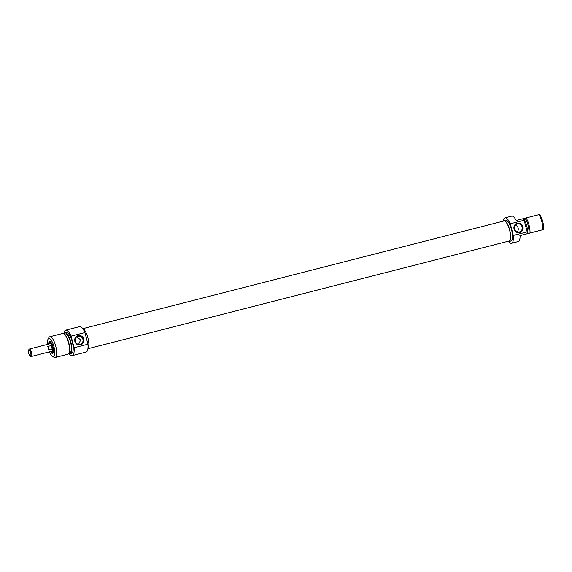 <?xml version="1.0" encoding="UTF-8"?>
<svg xmlns="http://www.w3.org/2000/svg" width="572" height="572" viewBox="0 0 572 572"><rect width="100%" height="100%" fill="white"/><g stroke="black" fill="none" stroke-linecap="round" stroke-linejoin="round"><path stroke-width="0.86" d="M527.255 233.698A13.142 4.19 -104.3 0 0 527.148 231.896L513.298 235.435A13.142 4.19 75.7 0 1 511.461 243.293L518.16 241.577A13.142 4.19 -104.3 0 0 520.105 235.528L543.4 229.587A9.245 2.946 -104.3 0 0 539.525 214.5L516.23 220.442A13.142 4.19 -104.3 0 0 511.647 216.123L504.947 217.839A13.142 4.19 75.7 0 1 510.31 223.781L524.159 220.234A13.142 4.19 -104.3 0 0 523.38 218.618M523.387 218.633L527.649 217.553M522.622 234.892L521.778 235.106L522.622 234.892M523.666 234.62L522.787 234.849L523.666 234.62M521.349 235.221L523.344 234.706L521.349 235.221M520.513 235.156L519.869 235.628M543.4 229.587L520.105 235.593M531.317 232.69L523.609 234.663L531.317 232.69M538.917 214.65A10.704 3.418 75.7 0 1 542.785 229.737M529.979 233.011A10.704 3.418 -104.3 0 0 526.104 217.925M528.843 233.304A9.588 3.06 -104.3 0 0 524.967 218.225M527.598 233.619A10.704 3.418 -104.3 0 0 523.723 218.54M511.461 243.293A13.142 4.19 75.7 0 1 508.451 241.47M503.181 220.878A13.142 4.19 75.7 0 1 504.947 217.839M527.148 231.896L524.159 220.234M517.21 231.917A4.168 3.954 75.1 0 0 515.386 225.046M517.26 223.917A4.168 3.954 -104.9 0 1 522.122 226.955A4.168 3.954 -104.9 0 1 519.369 231.982A4.168 3.954 -104.9 0 1 514.478 228.964A4.168 3.954 -104.9 0 1 517.26 223.917M517.303 223.194A4.848 4.597 75.1 0 0 515.25 231.231A4.848 4.597 75.1 0 0 522.965 229.258A4.848 4.597 75.1 0 0 517.303 223.194M510.31 223.781L513.298 235.435M508.022 241.291A10.804 3.446 -104.3 0 0 509.094 241.491A10.804 3.446 -104.3 0 0 509.745 230.137A10.804 3.446 -104.3 0 0 503.739 220.556A10.804 3.446 -104.3 0 0 502.895 221.242M503.739 220.556L505.526 220.098A10.804 3.446 75.7 0 1 511.532 229.679A10.804 3.446 75.7 0 1 510.882 241.034L509.094 241.491M88.145 348.684L508.98 241.048A10.353 3.303 -104.3 0 0 508.987 241.048A10.353 3.303 -104.3 0 0 509.609 230.187A10.353 3.303 -104.3 0 0 503.853 220.992L83.019 328.628M49.971 343.793A3.89 1.244 75.7 0 1 50.15 343.7A3.89 1.244 75.7 0 1 52.317 347.154A3.89 1.244 75.7 0 1 52.081 351.237A3.89 1.244 75.7 0 1 52.081 351.244A3.89 1.244 75.7 0 1 51.88 351.244A4.133 1.323 75.7 0 0 52.317 351.422M30.452 356.02A3.16 1.008 75.7 0 1 30.073 355.927A3.16 1.008 75.7 0 1 28.693 353.203A3.16 1.008 75.7 0 1 28.6 350.15A3.16 1.008 75.7 0 1 30.495 352.18A3.16 1.008 75.7 0 1 30.452 356.02M30.073 355.927L30.788 356.406A3.847 1.223 -104.3 0 0 31.245 356.52A3.847 1.223 -104.3 0 0 31.481 352.488A3.847 1.223 -104.3 0 0 29.336 349.07A3.847 1.223 -104.3 0 0 28.993 349.392L28.6 350.15M31.245 356.52L52.066 351.194A3.847 1.223 75.7 0 0 52.073 351.194A3.847 1.223 75.7 0 0 52.302 347.161A3.847 1.223 75.7 0 0 50.164 343.743L29.336 349.07M51.273 345.581A3.847 1.223 75.7 0 1 52.159 349.027L48.584 349.942A3.847 1.223 -104.3 0 0 47.698 346.496L51.273 345.581L52.159 349.027M78.571 344.387L80.752 339.825L76.591 336.979M50.436 341.77A5.691 1.816 75.7 0 0 49.578 343.865A4.426 1.416 75.7 0 1 49.907 343.257A4.426 1.416 75.7 0 1 52.524 346.904A4.426 1.416 75.7 0 1 52.081 351.737A4.426 1.416 75.7 0 1 51.48 351.344A5.691 1.816 75.7 0 0 53.26 352.795A5.884 1.88 75.7 0 1 52.839 353.103A5.884 1.88 75.7 0 1 50.958 351.48M49.049 344.029A5.884 1.88 75.7 0 1 49.921 341.698A5.884 1.88 75.7 0 1 50.472 341.784M53.132 352.938A5.884 1.88 75.7 0 1 52.667 352.695M49.964 342.142A5.884 1.88 75.7 0 1 50.257 341.698M50.572 351.573A6.178 1.973 -104.3 0 0 53.196 352.945A6.178 1.973 -104.3 0 0 53.017 346.961A6.178 1.973 -104.3 0 0 50.315 341.67A6.178 1.973 -104.3 0 0 48.663 344.13M47.562 344.408A9.245 2.946 75.7 0 1 47.998 339.282A9.245 2.946 75.7 0 1 53.961 346.711A9.245 2.946 75.7 0 1 52.309 356.149A9.245 2.946 75.7 0 1 49.471 351.859M80.116 344.323A4.168 3.954 -104.9 0 1 75.254 341.277A4.168 3.954 -104.9 0 1 78.006 336.257A4.168 3.954 -104.9 0 1 82.897 339.267A4.168 3.954 -104.9 0 1 80.116 344.323M80.495 344.923A4.848 4.597 75.1 0 0 82.54 336.894A4.848 4.597 75.1 0 0 74.832 338.867A4.848 4.597 75.1 0 0 80.495 344.923M63.885 333.798A13.142 4.19 75.7 0 1 65.73 330.173A13.142 4.19 75.7 0 1 71.092 336.114L74.081 347.769A13.142 4.19 75.7 0 1 72.244 355.627A13.142 4.19 75.7 0 1 68.876 353.324M72.244 355.627L86.093 352.087A13.142 4.19 -104.3 0 0 87.938 344.23L74.081 347.769M87.938 344.23L84.942 332.568A13.142 4.19 -104.3 0 0 79.579 326.626L65.73 330.173M71.092 336.114L84.942 332.568M52.309 356.149L53.839 357.178A10.704 3.418 -104.3 0 0 55.105 357.5A10.704 3.418 -104.3 0 0 55.756 346.253A10.704 3.418 -104.3 0 0 49.8 336.758A10.704 3.418 -104.3 0 0 48.842 337.644L47.998 339.282M49.8 336.758L62.613 333.476A10.704 3.418 75.7 0 1 65.036 334.927A10.704 3.418 75.7 0 1 68.569 342.971A10.704 3.418 75.7 0 1 69.348 351.787A10.704 3.418 75.7 0 1 67.918 354.218L55.105 357.5M82.59 328.45A10.804 3.446 75.7 0 1 87.952 338.016A10.804 3.446 75.7 0 1 87.859 349.042M65.036 334.927L65.658 335.707A9.588 3.06 75.7 0 1 68.812 342.914A9.588 3.06 75.7 0 1 69.512 350.8L69.348 351.787M64.364 334.184L65.272 333.955A9.588 3.06 75.7 0 1 70.599 342.456A9.588 3.06 75.7 0 1 70.02 352.531L69.112 352.76M63.978 333.869A10.704 3.418 75.7 0 1 64.993 332.868A10.704 3.418 75.7 0 1 70.949 342.363A10.704 3.418 75.7 0 1 70.299 353.61A10.704 3.418 75.7 0 1 68.933 353.224M64.993 332.868L66.331 332.525A10.704 3.418 75.7 0 1 72.286 342.02A10.704 3.418 75.7 0 1 71.636 353.267L70.299 353.61M53.553 351.151A4.74 1.509 75.7 0 1 52.767 351.88L52.081 351.737M49.907 343.257L50.443 342.807A4.74 1.509 75.7 0 1 51.487 343.071M49.778 343.843A4.133 1.323 75.7 0 1 50.179 343.436A4.133 1.323 75.7 0 1 52.431 346.939A4.133 1.323 75.7 0 1 52.231 351.451A4.133 1.323 75.7 0 1 51.687 351.294M49.957 343.801A4.133 1.323 75.7 0 1 50.272 343.429M52.409 351.358A4.09 1.301 75.7 0 1 51.923 351.251M50.007 343.765A4.09 1.301 75.7 0 1 50.386 343.436M52.081 351.244L52.603 351.108M50.15 343.7L50.672 343.565M53.117 352.953L51.466 351.344M49.564 343.901L50.236 341.698"/></g></svg>

